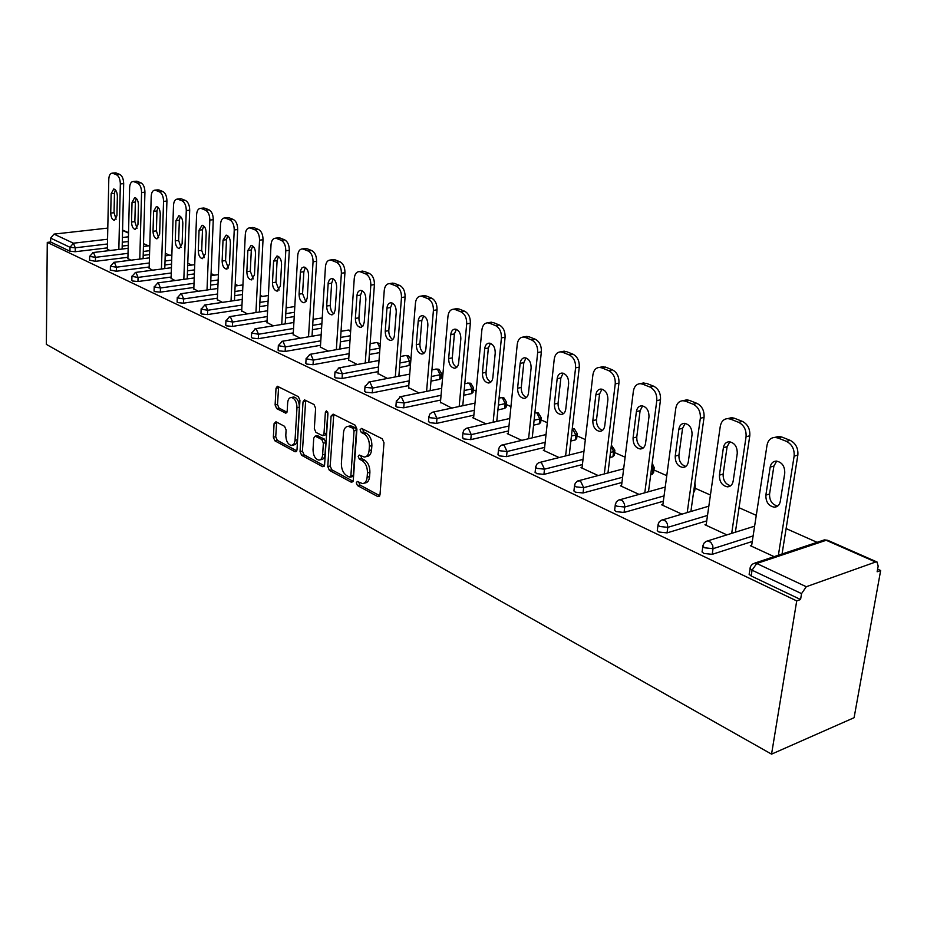 <?xml version="1.0" encoding="UTF-8"?>
<svg xmlns="http://www.w3.org/2000/svg" width="927" height="927" viewBox="0 0 927 927"><rect width="100%" height="100%" fill="white"/><g stroke="black" fill="none" stroke-linecap="round" stroke-linejoin="round"><path stroke-width="1.39" d="M356.281 482.863L357.463 485.563L377.834 496.594L380 494.786L383.987 442.712L382.237 438.795L361.576 428.425L360.093 429.769L361.287 432.457L363.929 433.79C367.625 436.246 369.456 440.371 369.421 446.177L369.097 450.51C368.633 454.659 367.034 456.837 364.299 457.057L359.212 455.041L358.181 456.455L359.363 459.155L361.993 460.522C365.667 463.025 367.486 467.15 367.451 472.897L367.138 477.185C366.675 481.24 365.111 483.373 362.445 483.581L357.301 481.472L356.281 482.863M358.737 482.133L359.896 484.983L379.792 495.736M362.584 428.923L363.743 431.936L366.385 433.257L363.929 433.79M360.649 455.667L361.808 458.598L364.427 459.966L361.993 460.522M275.933 421.762L274.091 423.581L273.349 437.208L274.89 440.823L295.087 451.762L296.988 449.977L299.942 400.337L298.343 396.663L277.37 386.258L276.014 388.274L275.11 404.96L276.663 408.575L285.829 413.187L287.185 411.194L287.66 402.874C287.973 399.467 289.201 397.66 291.321 397.474C294.867 398.413 296.756 401.797 296.976 407.625L294.995 440.904L293.929 444.056L291.484 445.493C287.938 444.531 286.037 441.148 285.806 435.331L286.107 429.943L284.554 426.316L275.933 421.762M47.277 242.387L796.722 600.916L771.554 754.138L46.35 344.38L47.277 242.387L50.614 242.005L69.954 251.217L70.012 247.289L50.649 238.123L50.614 242.005M327.764 466.594L329.398 470.36L351.206 482.167L353.28 480.371L356.93 429.062L355.226 425.226L333.117 414.126L331.09 416.038L327.764 466.594L330.186 466.038L331.82 469.804L353.094 481.298M322.608 466.675L301.634 455.308L300.047 451.623L303.025 401.889L304.438 399.85L313.998 404.52L315.62 408.239L314.334 428.68L315.956 432.399L322.573 435.702L323.987 433.685L325.377 412.283L326.385 410.846L327.938 413.569L324.589 464.879L322.608 466.675L324.137 466.327M771.554 754.138L854.091 717.707L880.65 570.511L877.614 569.155M806.281 586.721L875.598 562.017L826.212 540.279L756.733 563.489L806.281 586.721L801.542 593.628L752.052 570.198L751.171 575.968L800.569 599.526L801.542 593.628M875.598 562.017L877.046 562.005L878.17 566.096L877.139 571.774L880.65 570.511M143.523 243.662L148.471 245.852M165.273 253.303L169.768 255.296M187.775 263.28L191.773 265.052M211.078 273.616L214.543 275.145M235.203 284.311L238.1 285.597M260.22 295.4L262.492 296.408M286.165 306.907L287.764 307.625M313.083 318.842L313.975 319.236M441.403 375.736L442.724 376.327M473.245 389.861L476.119 391.136M506.397 404.566L510.951 406.582M540.951 419.885L547.324 422.712M576.988 435.864L585.343 439.56M614.613 452.55L625.111 457.196M653.929 469.977L666.768 475.667M695.053 488.216L710.441 495.03M739.039 507.718L756.281 515.354M786.119 528.587L817.093 542.33M107.787 228.088L54.009 234.102L73.418 243.198L107.567 239.236M751.693 545.25L750.349 545.679L774.149 556.652M128.227 245.377L122.202 246.095M107.381 247.88L75.214 251.727L69.954 251.217M796.722 600.916L800.569 599.526M751.171 575.968L749.132 574.358L749.34 573.025M127.926 257.277L95.435 261.333L89.571 260.174M149.525 254.589L143.198 255.377M149.166 266.999L116.327 271.252L110.348 270.047M171.565 264.091L164.902 264.96M171.136 277.046L137.949 281.53L132.387 280.985L131.831 280.255M194.38 273.905L187.358 274.855M193.87 287.44L160.325 292.156L154.67 291.611L154.079 290.835M217.996 284.044L210.603 285.087M217.405 298.204L183.5 303.164L177.741 302.608L177.115 301.773M242.48 294.531L234.693 295.667M241.785 309.34L207.521 314.577L201.646 313.998L200.985 313.117M267.88 305.365L259.653 306.617M267.069 320.893L232.434 326.42L226.443 325.829L225.748 324.879M294.23 316.57L285.551 317.949M293.291 332.874L258.285 338.703L252.179 338.088L251.437 337.08M321.588 328.158L312.422 329.688M320.522 345.296L285.134 351.449L278.9 350.835L278.123 349.746M350.035 340.163L340.336 341.854M348.795 358.204L313.036 364.705L306.675 364.068L305.84 362.909M380.279 343.778L376.686 342.515L377.463 342.689L379.931 348.123L379.595 352.608L369.363 354.462M378.204 371.623L342.063 378.494L335.562 377.845L334.682 376.594M410.441 365.203L399.549 367.555M408.795 385.562L372.272 392.851L365.62 392.167L364.682 390.835M441.542 374.102L441.182 378.193L439.665 379.41L430.985 381.136M440.649 400.082L403.732 407.799L396.941 407.104L395.945 405.655M473.396 388.239L473.002 392.364L471.519 393.627L463.743 395.25M473.848 415.192L436.547 423.384L429.595 422.666L428.529 421.113M506.559 402.967L506.142 407.127L504.694 408.425L497.903 409.908M508.483 430.951L470.777 439.641L463.662 438.911L462.538 437.231M541.113 418.32L540.673 422.515L539.259 423.848L533.581 425.157M544.636 447.382L506.536 456.629L499.259 455.875L498.054 454.068M577.162 434.334L576.675 438.552L575.308 439.943L570.858 441.02M582.423 464.543L543.929 474.392L536.466 473.616L535.18 471.658M614.798 451.055L614.277 455.308L612.956 456.733L609.862 457.521M621.947 482.48L583.06 492.979L575.412 492.179L573.917 490.986L574.022 490.059M654.114 468.541L653.558 472.816L650.708 474.717M663.338 501.24L624.045 512.457L616.2 511.634L614.601 510.348L614.728 509.329M695.25 486.826L694.647 491.125L693.535 492.608M706.733 520.881L667.046 532.886L658.993 532.028L657.266 530.65L657.405 529.537M752.272 541.461L712.203 554.334L703.929 553.454L702.052 551.959L702.226 550.742M706.235 524.381L704.96 524.763L726.872 534.867M662.909 504.485L661.704 504.833L681.89 514.126M621.565 485.505L620.441 485.806L639.016 494.369M582.098 467.37L581.02 467.637L598.112 475.516M544.346 450.024L543.326 450.267L559.062 457.521M508.228 433.419L507.266 433.651L521.716 440.313M473.639 417.521L472.712 417.729L485.98 423.848M440.464 402.272L451.762 408.065M408.633 387.637L418.946 392.944M378.054 373.581L387.463 378.436M348.668 360.058L357.231 364.496M320.406 347.057L328.17 351.113M293.199 334.543L300.209 338.228M266.988 322.492L273.303 325.829M241.715 310.869L247.393 313.882M217.347 299.653L222.41 302.364M193.813 288.83L198.308 291.263M171.089 278.367L175.052 280.545M149.131 268.262L152.596 270.197M127.903 258.494L130.892 260.197M107.358 249.039L109.907 250.522M50.649 238.123L54.009 234.102M364.091 483.187L364.879 483.002C367.555 482.782 369.12 480.649 369.572 476.605L367.138 477.185M364.427 459.966C368.112 462.457 369.931 466.582 369.896 472.33L369.572 476.605M365.91 456.687L366.744 456.501C369.479 456.281 371.078 454.103 371.553 449.954L369.097 450.51M366.385 433.257C370.082 435.702 371.912 439.827 371.878 445.632L371.553 449.954M333.766 414.45L330.186 466.038M349.421 477.115L350.87 475.841L354.044 430.881L352.851 428.204L348.216 426.327C345.493 426.559 343.917 428.749 343.477 432.909L341.379 463.465C341.368 469.097 343.141 473.164 346.71 475.655L349.421 477.115M350.209 477.15L352.295 476.663L353.303 475.273L350.87 475.841M349.166 426.13L350.661 425.806L355.308 427.683L356.489 430.36L353.303 475.273M324.415 465.794L304.033 454.775L301.634 455.308M305.678 400.348L302.445 451.101L304.033 454.775M323.013 435.609L324.995 435.18L326.42 433.164L327.776 412.306M313.025 449.711C313.245 455.667 315.215 459.132 318.923 460.116C321.055 459.931 322.283 458.181 322.631 454.833L323.372 443.199L321.75 439.456L315.134 436.142L313.743 438.147L313.025 449.711M320.128 459.838L321.345 459.572C323.465 459.398 324.693 457.637 325.041 454.3L322.631 454.833M317.127 435.725L324.172 438.935L325.794 442.677L325.041 454.3M292.584 445.25L295.389 444.497L296.814 442.654L297.451 439.746L295.053 440.267M292.7 397.208L293.732 396.999C297.289 397.938 299.166 401.321 299.386 407.15L297.451 439.746M278.633 386.768L277.509 404.496L279.05 408.1L286.988 412.202M276.663 422.144L275.736 436.71L277.277 440.313L296.825 450.881M790.152 440.348L781.716 436.999L777.985 438.007L786.42 441.356L790.152 440.348C795.76 443.28 798.332 448.216 797.846 455.122L782.052 554.01M774.995 437.37L778.645 436.397L781.716 436.999M777.718 506.049C772.133 504.694 769.422 500.684 769.561 494.021L773.906 466.049L776.71 461.09M797.846 455.122L794.126 456.165L778.379 555.238M794.126 456.165C794.601 449.247 792.04 444.311 786.42 441.356M777.985 438.007L774.926 437.393C770.65 437.683 768.019 440.29 767.023 445.215L751.542 546.235M780.302 501.345C779.549 505.03 777.568 506.976 774.381 507.196C768.61 506.061 765.772 502.04 765.864 495.122L770.186 467.104C770.963 463.315 772.991 461.31 776.281 461.078C782.04 462.202 784.868 466.223 784.752 473.152L780.302 501.345M742.411 421.403L734.381 418.228L730.65 419.166L738.68 422.353L742.411 421.403C747.753 424.218 750.21 429.004 749.792 435.771L735.378 532.202M728.321 418.471L731.554 417.66L734.381 418.228M730.673 485.748C725.505 484.323 723.002 480.441 723.141 474.091L727.116 446.71L729.839 441.773M749.792 435.771L746.061 436.756L731.693 533.349M746.061 436.756C746.478 429.977 744.022 425.18 738.68 422.353M730.65 419.166L727.822 418.598C723.732 418.888 721.218 421.472 720.279 426.339L706.096 525.285M733.176 481.055C732.469 484.705 730.58 486.629 727.51 486.837C722.063 485.748 719.375 481.843 719.433 475.134L723.396 447.695C724.126 443.952 726.061 441.959 729.225 441.739C734.659 442.816 737.336 446.721 737.255 453.442L733.176 481.055M696.977 403.384L689.329 400.36L685.598 401.24L693.245 404.276L696.977 403.384C702.063 406.084 704.427 410.742 704.057 417.359L690.893 511.472M683.859 400.51L686.722 399.838L689.329 400.36M685.887 466.42C681.113 464.925 678.796 461.159 678.923 455.122L682.573 428.286L685.192 423.384M704.057 417.359L700.337 418.274L687.22 512.55M700.337 418.274C700.696 411.646 698.332 406.988 693.245 404.276M685.598 401.24L682.99 400.719C679.062 400.997 676.664 403.546 675.783 408.355L662.793 505.331M688.321 461.739C687.649 465.342 685.841 467.254 682.898 467.463C677.741 466.408 675.192 462.619 675.227 456.096L678.854 429.213C679.537 425.505 681.391 423.546 684.427 423.326C689.561 424.369 692.11 428.158 692.052 434.693L688.321 461.739M653.686 386.211L646.397 383.326L642.678 384.16L649.966 387.057L653.686 386.211C658.541 388.807 660.812 393.338 660.499 399.804L648.483 491.739M641.438 383.407L646.397 383.326M643.222 447.973C638.796 446.432 636.64 442.782 636.768 437.034L640.105 410.731L642.62 405.864M660.499 399.804L656.779 400.673L644.798 492.758M656.779 400.673C657.092 394.184 654.821 389.653 649.966 387.057M642.678 384.16L640.267 383.674C636.49 383.952 634.195 386.466 633.373 391.217L621.472 486.281M645.563 443.326C644.937 446.895 643.199 448.784 640.36 448.992C635.493 447.973 633.06 444.288 633.071 437.95L636.397 411.6C637.034 407.938 638.807 405.991 641.727 405.783C646.594 406.791 649.004 410.464 648.981 416.826L645.563 443.326M612.399 369.838L605.447 367.08L601.727 367.857L608.68 370.626L612.399 369.838C617.034 372.318 619.224 376.733 618.946 383.071L607.973 472.921M600.939 367.104L605.447 367.08M602.515 430.371C598.402 428.784 596.397 425.25 596.513 419.757L599.572 393.963L601.982 389.155M618.946 383.071L615.238 383.894L604.311 473.894M615.238 383.894C615.505 377.544 613.315 373.118 608.68 370.626M601.727 367.857L599.491 367.405C595.864 367.683 593.662 370.174 592.898 374.867L582.005 468.1M604.763 425.76C604.172 429.294 602.515 431.159 599.781 431.368C595.157 430.383 592.84 426.802 592.828 420.626L595.876 394.798C596.467 391.171 598.17 389.247 600.974 389.039C605.586 390.012 607.892 393.593 607.892 399.78L604.763 425.76M572.967 354.195L566.327 351.565L562.619 352.295L569.271 354.937L572.967 354.195C577.405 356.594 579.514 360.893 579.282 367.104L569.271 454.972M562.214 351.542L566.327 351.565M563.639 413.546C559.815 411.936 557.95 408.506 558.054 403.257L560.858 377.961L563.152 373.199M579.282 367.104L575.574 367.868L565.609 455.887M575.574 367.868C575.806 361.646 573.697 357.335 569.271 354.937M562.619 352.295L560.545 351.878C557.057 352.144 554.949 354.601 554.23 359.236L544.276 450.707M565.783 408.981C565.227 412.48 563.639 414.323 561.02 414.52C556.629 413.569 554.416 410.082 554.381 404.079L557.162 378.737C557.718 375.157 559.352 373.257 562.052 373.048C566.432 373.987 568.633 377.474 568.645 383.5L565.783 408.981M535.285 339.247L528.923 336.733L525.238 337.416L531.588 339.942L535.285 339.247C539.526 341.553 541.553 345.748 541.368 351.831L532.237 437.822M525.18 336.675L528.923 336.733M526.466 397.451C522.909 395.817 521.171 392.492 521.264 387.474L523.825 362.642L526.015 357.949M541.368 351.831L537.672 352.55L528.599 438.68M537.672 352.55C537.857 346.455 535.829 342.248 531.588 339.942M525.238 337.416L523.303 337.022C519.943 337.301 517.926 339.722 517.254 344.299L508.17 434.068M528.517 392.944C527.996 396.397 526.478 398.216 523.94 398.413C519.769 397.486 517.66 394.102 517.602 388.239L520.151 363.372C520.673 359.838 522.225 357.961 524.833 357.752C528.993 358.668 531.09 362.063 531.125 367.938L528.517 392.944M499.213 324.948L493.129 322.526L489.468 323.187L495.539 325.597L499.213 324.948C503.28 327.161 505.238 331.252 505.088 337.219L496.768 421.414M489.699 322.445L493.129 322.526M490.893 382.04C487.579 380.383 485.957 377.162 486.038 372.353L488.367 347.984L490.453 343.349M505.088 337.219L501.414 337.903L493.141 422.237M501.414 337.903C501.565 331.924 499.607 327.822 495.539 325.597M489.468 323.187L487.66 322.816C484.427 323.083 482.492 325.481 481.866 330L473.581 418.123M492.851 377.579C492.364 380.997 490.904 382.805 488.459 383.002C484.485 382.098 482.469 378.795 482.399 373.083L484.717 348.679C485.203 345.18 486.698 343.326 489.201 343.129C493.164 344.01 495.18 347.312 495.227 353.036L492.851 377.579M464.682 311.24L458.853 308.934L455.192 309.548L461.02 311.866L464.682 311.24C468.575 313.384 470.464 317.37 470.348 323.233L462.782 405.713M455.702 308.83L458.853 308.934M456.814 367.266C453.72 365.609 452.214 362.469 452.283 357.868L454.404 333.94L456.385 329.375M470.348 323.233L466.687 323.871L459.178 406.49M466.687 323.871C466.814 318.007 464.925 314.01 461.02 311.866M455.192 309.548L453.512 309.201C450.395 309.467 448.552 311.831 447.961 316.304L440.406 402.839M458.668 362.874C458.216 366.246 456.814 368.031 454.462 368.228C450.684 367.359 448.738 364.137 448.656 358.552L450.765 334.589C451.229 331.136 452.654 329.305 455.076 329.108C458.853 329.966 460.777 333.187 460.846 338.772L458.668 362.874M431.565 298.112L425.98 295.887L422.341 296.466L427.938 298.691L431.565 298.112C435.308 300.174 437.138 304.079 437.046 309.815L430.174 390.661M423.083 295.783L425.98 295.887M424.137 353.094C421.252 351.426 419.838 348.39 419.896 343.975L421.831 320.475L423.697 315.968M437.046 309.815L433.407 310.429L426.582 391.391M433.407 310.429C433.5 304.67 431.669 300.765 427.938 298.691M422.341 296.466L420.765 296.142C417.764 296.408 415.991 298.749 415.447 303.164L408.587 388.17M425.91 348.761C425.481 352.098 424.137 353.859 421.866 354.056C418.251 353.21 416.397 350.07 416.293 344.624L418.216 321.09C418.633 317.671 420.012 315.864 422.341 315.667C425.945 316.501 427.787 319.641 427.88 325.099L425.91 348.761M399.804 285.504L394.427 283.384L390.823 283.929L396.188 286.061L399.804 285.504C403.396 287.497 405.157 291.31 405.099 296.953L398.865 376.223M391.773 283.256L394.427 283.384M392.781 339.491C390.082 337.822 388.761 334.867 388.807 330.626L390.557 307.544L392.33 303.106M405.099 296.953L401.484 297.521L395.296 376.918M401.484 297.521C401.542 291.878 399.78 288.054 396.188 286.061M390.823 283.929L389.352 283.627C386.455 283.882 384.751 286.2 384.242 290.557L378.019 374.079M394.45 335.215C394.056 338.517 392.758 340.267 390.58 340.452C387.127 339.641 385.342 336.571 385.226 331.252L386.965 308.123C387.359 304.751 388.68 302.967 390.927 302.77C394.369 303.581 396.142 306.64 396.246 311.97L394.45 335.215M369.294 273.407L364.137 271.356L360.545 271.878L365.702 273.928L369.294 273.407C372.747 275.331 374.462 279.062 374.415 284.601L368.784 362.364M361.681 271.229L364.137 271.356M362.666 326.42C360.139 324.751 358.888 321.878 358.934 317.81L360.522 295.122L362.202 290.765M374.415 284.601L370.835 285.134L365.238 363.013M370.835 285.134C370.87 279.595 369.155 275.864 365.702 273.928M360.545 271.878L359.166 271.588C356.374 271.854 354.74 274.137 354.265 278.448L348.633 360.545M364.241 322.214L363.036 325.968L360.522 327.393C357.219 326.594 355.505 323.593 355.377 318.401L356.953 295.667C357.324 292.341 358.587 290.58 360.754 290.371C364.044 291.159 365.748 294.16 365.864 299.375L364.241 322.214M339.977 261.773L335.018 259.815L331.449 260.302L336.408 262.271L339.977 261.773C343.303 263.639 344.96 267.289 344.937 272.723L339.861 349.039M332.747 259.676L335.018 259.815M333.708 313.847L331.345 311.159L330.186 306.211L331.646 283.175L333.222 278.888M344.937 272.723L341.379 273.233L336.339 349.664M341.379 273.233C341.379 267.787 339.734 264.137 336.408 262.271M331.449 260.302L330.151 260.035C327.463 260.29 325.887 262.55 325.447 266.802L320.371 347.521M335.203 309.711L334.056 313.419L331.623 314.832C328.471 314.056 326.814 311.124 326.675 306.037L328.251 282.457L329.56 279.537L331.75 278.471C334.902 279.236 336.536 282.167 336.675 287.254L335.203 309.711M311.773 250.591L307.011 248.703L303.465 249.166L308.239 251.055L311.773 250.591C314.971 252.399 316.582 255.968 316.594 261.31L312.028 336.223M304.902 248.563L307.011 248.703M305.864 301.75L302.573 293.627L303.859 271.692L305.342 267.474M316.594 261.31L313.048 261.796L308.529 336.814M313.048 261.796C313.036 256.443 311.426 252.862 308.239 251.055M303.465 249.166L302.248 248.911C299.641 249.166 298.135 251.391 297.718 255.597L293.175 334.983M307.266 297.683L306.177 301.356L303.824 302.747C300.8 301.993 299.212 299.131 299.062 294.149L300.475 270.962L301.727 268.065L303.847 267.011C306.86 267.752 308.448 270.626 308.587 275.609L307.266 297.683M284.635 239.826L280.047 238.007L276.524 238.436L281.113 240.267L284.635 239.826C287.718 241.576 289.27 245.064 289.305 250.313L285.215 323.894M278.088 237.868L280.047 238.007M279.05 290.105L275.956 282.202L277.103 260.626L278.506 256.489M289.305 250.313L285.783 250.777L281.738 324.462M285.783 250.777C285.759 245.516 284.195 242.017 281.113 240.267M276.524 238.436L275.377 238.204C272.862 238.459 271.414 240.661 271.02 244.809L266.964 322.897M280.371 286.107L277.057 291.113C274.16 290.383 272.631 287.579 272.468 282.7L273.604 261.101L276.988 255.979C279.873 256.709 281.402 259.514 281.553 264.392L280.371 286.107M258.494 229.456L254.068 227.694L250.58 228.112L255.006 229.873L258.494 229.456C261.46 231.147 262.978 234.577 263.025 239.734L259.375 312.028M252.248 227.567L254.068 227.694M253.222 278.876L250.302 271.194L251.321 249.966L252.642 245.91M263.025 239.734L259.537 240.174L255.933 312.561M259.537 240.174C259.479 235.006 257.973 231.565 255.006 229.873M250.58 228.112L249.49 227.891C247.069 228.146 245.667 230.313 245.307 234.427L241.692 311.263M254.461 274.948L251.275 279.896C248.482 279.189 247.011 276.443 246.837 271.669L247.857 250.417L251.101 245.354C253.882 246.061 255.354 248.807 255.516 253.592L254.461 274.948M233.291 219.456L229.027 217.764L225.562 218.158L229.826 219.861L233.291 219.456C236.165 221.101 237.636 224.461 237.694 229.537L234.461 300.58M227.335 217.625L229.027 217.764M228.309 268.054L225.562 260.58L226.478 239.687L227.706 235.713M237.694 229.537L234.23 229.942L231.043 301.09M234.23 229.942C234.16 224.867 232.689 221.507 229.826 219.861M225.562 218.158L224.543 217.949C222.19 218.193 220.846 220.348 220.51 224.404L217.324 300.024M229.479 264.195L226.408 269.097C223.731 268.39 222.306 265.701 222.132 261.032L223.025 240.116L226.153 235.11C228.818 235.806 230.244 238.494 230.417 243.175L229.479 264.195M208.992 209.815L204.867 208.181L201.437 208.552L205.551 210.197L208.992 209.815C211.762 211.414 213.187 214.705 213.268 219.699L210.429 289.537M203.291 208.054L204.867 208.181M204.288 257.602L201.692 250.336L202.492 229.78L203.65 225.875M213.268 219.699L209.826 220.081L207.022 290.024M209.826 220.081C209.745 215.087 208.32 211.796 205.551 210.197M201.437 208.552L200.475 208.355C198.193 208.61 196.906 210.73 196.594 214.74L193.801 289.189M205.388 253.824L202.422 258.668C199.85 257.984 198.471 255.354 198.285 250.765L199.073 230.174L202.086 225.226C204.647 225.91 206.026 228.54 206.2 233.129L205.388 253.824M185.539 200.51L181.565 198.934L178.146 199.293L182.121 200.869L185.539 200.51C188.216 202.063 189.595 205.296 189.699 210.197L187.208 278.888M180.081 198.807L181.565 198.934M181.089 247.509L178.644 240.452L179.34 220.209L180.429 216.385M189.699 210.197L186.281 210.568L183.836 279.34M186.281 210.568C186.176 205.655 184.797 202.422 182.121 200.869M178.146 199.293L177.242 199.096C175.029 199.351 173.789 201.449 173.5 205.412L171.078 278.714M182.121 243.801L179.27 248.598C176.79 247.926 175.458 245.354 175.273 240.858L175.945 220.58L178.853 215.69C181.321 216.35 182.642 218.934 182.828 223.442L182.121 243.801M162.885 191.53L159.038 190.012L155.655 190.336L159.502 191.866L162.885 191.53C165.47 193.036 166.814 196.2 166.93 201.032L164.786 268.598M157.66 189.873L159.038 190.012M158.691 237.752L156.385 230.893L156.976 210.95L157.984 207.219M166.93 201.032L163.546 201.391L161.437 269.039M163.546 201.391C163.43 196.547 162.086 193.372 159.502 191.866M155.655 190.336L154.797 190.162C152.665 190.406 151.46 192.48 151.205 196.397L149.131 268.598M159.653 234.125L156.906 238.865C154.519 238.216 153.233 235.69 153.025 231.275L153.615 211.321L156.408 206.478C158.784 207.127 160.07 209.653 160.267 214.079L159.653 234.125M140.997 182.851L137.277 181.379L133.928 181.692L137.636 183.164L140.997 182.851C143.5 184.311 144.809 187.416 144.936 192.179L143.106 258.656M135.991 181.252L137.277 181.379M137.034 228.332L134.855 221.657L135.365 202.016L136.304 198.355M144.936 192.179L141.576 192.503L139.792 259.073M141.576 192.503C141.449 187.741 140.139 184.635 137.636 183.164M133.928 181.692L133.106 181.518C131.043 181.762 129.884 183.824 129.641 187.683L127.891 258.807M137.938 224.774L135.284 229.467C132.99 228.83 131.738 226.35 131.53 222.028L132.028 202.364L134.716 197.578C137.011 198.204 138.25 200.695 138.459 205.029L137.938 224.774M119.826 174.45L116.234 173.025L112.909 173.326L116.501 174.751L119.826 174.45C122.248 175.875 123.534 178.934 123.673 183.616L122.132 249.039M115.029 172.909L116.234 173.025M116.095 219.212L114.044 212.723L114.461 193.372L115.342 189.792M123.673 183.616L120.336 183.928L118.841 249.444M120.336 183.928C120.197 179.235 118.923 176.176 116.501 174.751M112.909 173.326L112.132 173.164C110.128 173.407 109.015 175.446 108.795 179.259L107.358 249.34M116.929 215.736L114.38 220.383C112.167 219.757 110.95 217.324 110.742 213.071L111.147 193.697L113.743 188.969C115.956 189.583 117.161 192.016 117.37 196.281L116.929 215.736M359.896 484.983L357.463 485.563M363.743 431.936L361.287 432.457M361.808 458.598L359.363 459.155M877.046 562.005L827.684 540.29L824.404 539.885L822.33 540.58M827.684 540.29L824.404 539.885L754.914 563.06L756.733 563.489L752.052 570.198L750.013 568.587L750.267 567.231M122.41 237.509L128.436 236.802M128.529 233.083L122.573 230.464M107.462 243.986L75.272 247.799L70.012 247.289L73.418 243.198L75.272 247.799L75.214 251.727M753.13 535.91L713.025 548.68L712.203 554.334M749.132 574.358L750.58 566.397L752.353 564.195L754.914 563.06L752.388 564.172M754.624 526.165L706.096 541.403L703.975 543.187L702.863 546.316L704.74 547.799L713.025 548.68L712.747 545.528L710.766 542.26L707.672 540.881L705.424 541.785M707.51 515.435L667.799 527.347L667.046 532.886M664.056 495.899L624.74 507.023L624.045 512.457M652.284 474.288L652.956 469.12L651.38 469.549M622.608 477.243L583.686 487.66L583.06 492.979M612.956 456.733L613.57 451.669L610.476 452.446M583.025 459.41L544.497 469.166L543.929 474.392M575.308 439.943L575.876 434.96L571.426 436.038M545.192 442.341L507.057 451.507L506.536 456.629M539.259 423.848L539.781 418.969L534.103 420.255M508.981 425.991L471.252 434.612L470.777 439.641M504.694 408.425L505.169 403.627L498.378 405.099M474.311 410.325L436.976 418.436L436.547 423.384M471.519 393.627L471.959 388.911L464.172 390.522M441.067 395.296L404.126 402.944L403.732 407.799M439.665 379.41L440.07 374.775L431.379 376.489M409.178 380.87L372.619 388.077L372.272 392.851M409.05 365.748L409.41 361.194L399.908 362.978M378.552 366.999L342.376 373.813L342.063 378.494M379.954 348.123L369.688 349.966M349.108 353.662L313.326 360.105L313.036 364.705M350.336 335.759L340.638 337.428M320.8 340.835L285.389 346.93L285.134 351.449M321.866 323.824L312.689 325.331M293.546 328.482L258.517 334.241L258.285 338.703M294.473 312.295L285.783 313.662M267.289 316.57L232.631 322.028L232.434 326.42M268.088 301.148L259.861 302.387M241.982 305.087L207.694 310.267L207.521 314.577M242.677 290.383L234.879 291.507M217.578 294.01L183.65 298.923L183.5 303.164M218.169 279.966L210.777 280.985M194.021 283.314L160.452 287.984L160.325 292.156M194.531 269.884L187.509 270.823M171.275 272.978L138.053 277.416L137.949 281.53M171.692 260.128L165.029 260.985M149.282 262.99L116.42 267.208L116.327 271.252M149.641 250.672L143.303 251.46M128.03 253.338L95.504 257.335L95.435 261.333M128.32 241.518L122.294 242.237M702.052 551.959L703.072 545.064M708.842 506.177L661.171 520.29L659.097 522.04L657.996 525.111L659.734 526.49L667.799 527.347L667.313 523.662L665.621 521.09L662.724 519.78L660.742 520.522M657.266 530.65L658.182 523.975M665.238 487.069L618.39 500.174L616.339 501.901L615.273 504.925L616.884 506.2L624.74 507.023L624.462 504.021L622.643 500.939L619.92 499.688L618.158 500.302M694.856 483.187L695.377 485.875L694.277 487.347M614.601 510.348L615.424 503.882M623.662 468.795L577.591 481.009L575.285 483.141L574.531 485.667L576.026 486.86L583.686 487.66L580.418 480.846L577.533 481.032M652.017 464.705L652.956 469.12L654.23 467.66L652.202 463.222M573.917 490.986L574.659 484.717M583.964 451.31L538.645 462.7L536.663 464.369L535.644 467.289L537.023 468.39L544.497 469.166L541.356 462.538L538.738 462.666M611.287 445.783L613.57 451.669L614.891 450.255L611.368 445.157M535.088 472.503L535.76 466.42M546.038 434.554L501.426 445.215L499.479 446.849L498.483 449.722L499.769 450.754L507.057 451.507L504.033 445.041L501.658 445.111M572.283 428.541L575.876 434.96L577.254 433.593L574.369 428.842L572.295 428.425M497.973 454.844L498.575 448.935M509.746 418.506L466.293 428.297L463.917 430.093L462.932 432.921L464.137 433.882L471.252 434.612L468.332 428.309L466.165 428.344M536.872 412.874L539.781 418.969L541.194 417.637L538.367 413.002L534.891 412.839L536.872 412.874M462.469 437.95L463.013 432.191M474.995 403.106L432.202 412.283L429.85 414.045L428.9 416.826L430.012 417.729L436.976 418.436L434.149 412.283L432.179 412.295M499.085 397.95L502.364 397.683L505.169 403.627L506.617 402.341L503.848 397.81L500.476 397.648M428.483 421.762L428.969 416.165M441.681 388.32L400.464 396.71L396.281 401.414L397.324 402.248L404.126 402.944L401.403 396.93L399.583 396.918M464.809 383.604L469.247 383.106L471.959 388.911L473.442 387.66L470.731 383.233L467.509 383.06M395.899 406.258L396.339 400.8M409.722 374.114L369.108 382.005L364.995 386.617L365.968 387.405L372.619 388.077L369.977 382.214L368.32 382.179M431.947 369.792L437.44 369.097L440.07 374.775L441.588 373.569L438.923 369.247L435.841 369.039M364.647 391.379L365.041 386.061M379.039 360.464L339.015 367.88L334.948 372.411L342.376 373.813L339.827 368.077L338.297 368.031M410.928 359.212L408.343 355.794L406.038 355.458L406.872 355.644L409.41 361.194L410.812 360.649M400.418 356.501L405.389 355.574M334.647 377.092L334.995 371.912M349.549 347.324L310.093 354.311L306.095 358.772L313.326 360.105L310.858 354.496L309.444 354.438M370.14 343.674L376.095 342.619M305.817 363.372L306.13 358.309M321.182 334.682L282.272 341.263L278.343 345.644L285.389 346.93L283.002 341.437L281.692 341.368M350.696 330.429L348.425 330.07L350.615 331.611M341.043 331.31L347.892 330.151M278.1 350.174L278.367 345.215M293.882 322.492L255.516 328.714L251.634 333.025L258.517 334.241L256.188 328.876L254.995 328.807M322.225 318.077L321.205 318.065L322.202 318.39M313.048 319.386L320.707 318.146M251.414 337.474L251.657 332.631M267.59 310.754L229.745 316.617L225.921 320.858L232.631 322.028L230.383 316.779L229.27 316.698M225.736 325.238L225.945 320.499M242.248 299.421L204.902 304.971L201.147 309.143L207.694 310.267L205.504 305.122L204.473 305.041M200.974 313.453L201.159 308.807M217.81 288.482L180.962 293.732L177.254 297.845L183.65 298.923L181.53 293.871L180.556 293.801M177.103 302.086L177.266 297.532M194.23 277.926L157.845 282.897L154.195 286.941L160.452 287.984L158.39 283.025L157.486 282.955M154.067 291.113L154.206 286.652M171.449 267.718L135.539 272.434L131.935 276.408L138.053 277.416L136.049 272.561L135.203 272.48M131.831 280.522L131.935 276.142M149.432 257.857L113.975 262.318L110.429 266.234L116.42 267.208L114.461 262.445L113.673 262.364M110.336 270.29L110.429 265.991M128.158 248.309L93.14 252.55L89.629 256.408L95.504 257.335L93.592 252.665L92.862 252.584M89.571 260.394L89.641 256.176M369.896 472.33L367.451 472.897M371.878 445.632L369.421 446.177M379.572 496.165L377.834 496.594M333.523 415.539L331.09 416.038M352.839 481.785L351.206 482.167M331.82 469.804L329.398 470.36M356.489 430.36L354.044 430.881M355.308 427.683L352.851 428.204M352.561 426.304L350.116 426.814M302.445 451.101L300.047 451.623M305.447 401.414L303.025 401.889M326.42 433.164L323.987 433.685M327.579 411.831L325.377 412.283M325.794 442.677L323.372 443.199M324.172 438.935L321.75 439.456M318.135 435.783L315.713 436.304M299.386 407.15L296.976 407.625M286.652 412.782L285.296 413.048M279.05 408.1L276.663 408.575M277.509 404.496L275.11 404.96M278.424 387.822L276.014 388.274M296.524 451.449L295.087 451.762M277.277 440.313L274.89 440.823M275.736 436.71L273.349 437.208M276.489 423.094L274.091 423.581M769.561 494.021L765.864 495.122M773.906 466.049L770.186 467.104M723.141 474.091L719.433 475.134M727.116 446.71L723.396 447.695M678.923 455.122L675.227 456.096M682.573 428.286L678.854 429.213M636.768 437.034L633.071 437.95M640.105 410.731L636.397 411.6M596.513 419.757L592.828 420.626M599.572 393.963L595.876 394.798M558.054 403.257L554.381 404.079M560.858 377.961L557.162 378.737M521.264 387.474L517.602 388.239M523.825 362.642L520.151 363.372M486.038 372.353L482.399 373.083M488.367 347.984L484.717 348.679M452.283 357.868L448.656 358.552M454.404 333.94L450.765 334.589M419.896 343.975L416.293 344.624M421.831 320.475L418.216 321.09M388.807 330.626L385.226 331.252M390.557 307.544L386.965 308.123M358.934 317.81L355.377 318.401M360.522 295.122L356.953 295.667M330.209 305.481L326.675 306.037M331.646 283.175L328.1 283.697M302.573 293.627L299.062 294.149M303.859 271.692L300.336 272.179M275.956 282.202L272.468 282.7M277.103 260.626L273.604 261.101M250.302 271.194L246.837 271.669M251.321 249.966L247.857 250.417M225.562 260.58L222.132 261.032M226.478 239.687L223.025 240.116M201.692 250.336L198.285 250.765M202.492 229.78L199.073 230.174M178.644 240.452L175.273 240.858M179.34 220.209L175.945 220.58M156.385 230.893L153.025 231.275M156.976 210.95L153.615 211.321M134.855 221.657L131.53 222.028M135.365 202.016L132.028 202.364M114.044 212.723L110.742 213.071M114.461 193.372L111.147 193.697M128.54 232.677L122.584 230.058M294.798 306.524L286.107 307.88M268.39 295.539L260.151 296.756M242.932 284.902L235.134 286.014M218.401 274.624L210.997 275.632M194.728 264.67L187.694 265.585M171.866 255.029L165.191 255.875M149.78 245.69L143.442 246.466M350.661 425.806L348.216 426.327M317.555 435.632L315.134 436.142M293.732 396.999L291.321 397.474M777.44 506.258L774.381 507.196M778.645 436.397L774.926 437.393M730.233 486.061L727.51 486.837M731.554 417.66L727.822 418.598M685.32 466.802L682.898 467.463M686.722 399.838L682.99 400.719M642.527 448.436L640.36 448.992M643.987 382.839L640.267 383.674M601.716 430.893L599.781 431.368M603.199 366.628L599.491 367.405M562.747 414.126L561.02 414.52M564.242 351.148L560.545 351.878M525.505 398.077L523.94 398.413M526.988 336.339L523.303 337.022M489.862 382.712L488.459 383.002M491.333 322.167L487.66 322.816M455.725 367.973L454.462 368.228M457.162 308.587L453.512 309.201M423.002 353.847L421.866 354.056M424.404 295.574L420.765 296.142M391.6 340.279L390.58 340.452M392.955 283.071L389.352 283.627M361.449 327.231L360.522 327.393M362.747 271.078L359.166 271.588M332.469 314.693L331.623 314.832M333.72 259.537L330.151 260.035M304.589 302.631L303.824 302.747M305.783 248.448L302.248 248.911M277.764 291.008L277.057 291.113M278.888 237.764L275.377 238.204M251.912 279.815L251.275 279.896M252.978 227.474L249.49 227.891M226.999 269.015L226.408 269.097M228.007 217.555L224.543 217.949M203.905 207.984L200.475 208.355M180.649 198.749L177.242 199.096M158.181 189.826L154.797 190.162M136.466 181.205L133.106 181.518M115.458 172.862L112.132 173.164"/></g></svg>
